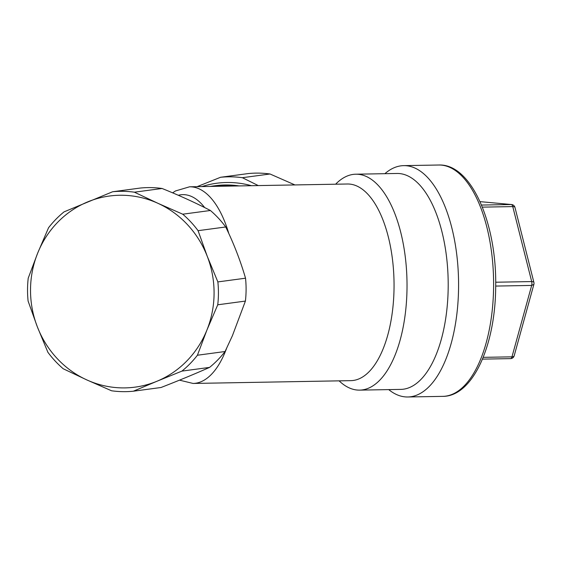 <?xml version="1.0" encoding="UTF-8"?>
<svg xmlns="http://www.w3.org/2000/svg" width="562" height="562" viewBox="0 0 562 562"><rect width="100%" height="100%" fill="white"/><g stroke="black" fill="none" stroke-linecap="round" stroke-linejoin="round"><path stroke-width="0.84" d="M384.886 173.686A115.695 52.793 89 0 1 403.699 165.635A115.695 52.793 89 0 1 450.815 224.006A115.695 52.793 89 0 1 451.827 341.015A115.695 52.793 89 0 1 407.815 396.983A115.695 52.793 89 0 1 388.728 389.614M335.626 184.203A107.981 49.273 89 0 1 355.802 174.206L396.976 173.468A107.981 49.273 89 0 1 440.952 227.947A107.981 49.273 89 0 1 441.894 337.158A107.981 49.273 89 0 1 400.818 389.396L359.645 390.126A107.981 49.273 89 0 1 339.125 380.853M355.802 174.206A107.981 49.273 89 0 1 399.779 228.678A107.981 49.273 89 0 1 400.72 337.888A107.981 49.273 89 0 1 359.645 390.126M197.086 186.668L220.564 177.276L248.228 173.567A100.268 95.357 -97.6 0 1 270.027 173.995L294.931 184.933M220.564 177.276A100.268 95.357 82.4 0 1 242.37 177.704L270.027 173.995M242.37 177.704L258.274 185.579M228.79 233.462A98.336 44.876 89 0 0 189.577 186.802L347.4 183.999A98.336 44.876 89 0 1 387.45 233.609A98.336 44.876 89 0 1 388.307 333.069A98.336 44.876 89 0 1 350.899 380.643L193.075 383.453L179.496 380.151M197.417 355.233A100.268 95.357 82.4 0 1 181.912 371.11L156.96 381.247A96.411 91.69 82.4 0 1 86.717 379.87A96.411 91.69 82.4 0 1 37.317 326.768A96.411 91.69 82.4 0 1 37.703 253.055A96.411 91.69 82.4 0 1 42.002 243.824A96.411 91.69 82.4 0 1 87.644 201.906A96.411 91.69 82.4 0 1 157.887 203.289A96.411 91.69 82.4 0 1 207.287 256.391A96.411 91.69 82.4 0 1 206.9 330.105A96.411 91.69 82.4 0 1 202.601 339.336A96.411 91.69 82.4 0 1 156.96 381.247L133.363 391.208A100.268 95.357 82.4 0 1 111.564 390.78L86.717 379.87L63.232 368.77A100.268 95.357 82.4 0 1 47.896 352.297L37.317 326.768L28.1 301.063A100.268 95.357 82.4 0 1 28.219 278.183L37.703 253.055L48.55 227.743A100.268 95.357 82.4 0 1 64.054 211.867L112.604 191.761L140.261 188.052A100.268 95.357 82.4 0 1 162.067 188.481L134.402 192.19L157.887 203.289L182.734 214.199L210.399 210.49A100.268 95.357 82.4 0 1 225.727 226.971L198.07 230.68L207.287 256.391L217.866 281.913L245.531 278.197A100.268 95.357 82.4 0 1 245.411 301.077L217.747 304.794L206.9 330.105L197.417 355.233L225.074 351.517A100.268 95.357 -97.6 0 1 209.577 367.393C194.958 373.885 178.772 380.586 161.02 387.499L133.363 391.208M217.866 281.913A100.268 95.357 82.4 0 1 217.747 304.794M182.734 214.199A100.268 95.357 82.4 0 1 198.07 230.68M112.604 191.761A100.268 95.357 82.4 0 1 134.402 192.19M245.411 301.077L232.422 335.676L225.074 351.517M210.399 210.49C195.857 202.945 179.742 195.604 162.067 188.481M245.531 278.197C240.494 260.916 233.897 243.838 225.727 226.971M181.912 371.11L209.577 367.393M481.508 205.053L511.251 204.526L480.018 201.632L511.582 204.54A3.857 3.428 95.3 0 0 511.251 204.526A3.857 1.763 89 0 1 512.762 206.591L531.694 281.576A3.857 1.763 89 0 1 531.673 285.433L511.975 356.842A3.857 1.763 89 0 1 510.528 358.626A3.857 1.763 89 0 1 510.444 358.626L482.463 359.125L510.528 358.626A3.857 3.857 0 0 0 514.181 355.795A3.857 1.862 -164.6 0 1 511.975 356.842L483.187 357.348M482.358 207.132L512.762 206.591A3.857 1.567 165.8 0 1 514.968 207.434L533.9 282.419A3.857 3.857 0 0 1 533.879 284.386L531.673 285.433L495.698 286.072M178.294 195.274A90.623 41.356 89 0 1 204.666 207.568M226.528 348.517A98.336 44.876 89 0 1 193.075 383.453M210.167 186.436L212.527 186.085A92.554 88.023 82.4 0 1 234.242 186.008M201.884 186.584A94.809 90.173 82.4 0 1 251.432 185.706M212.527 186.085L215.295 185.713A92.554 88.023 82.4 0 1 239.068 185.924M438.725 165.017C471.539 163.479 497.194 224.21 495.677 288.116C495.08 346.066 472.649 396.421 442.842 396.365A115.695 52.793 -91 0 0 493.577 288.306A115.695 52.793 -91 0 0 438.725 165.017L403.699 165.635M495.698 282.222L531.694 281.576A3.857 1.567 165.8 0 1 533.9 282.419M407.815 396.983L442.842 396.365M189.577 186.802L175.456 190.968L172.618 192.836M514.968 207.434A3.857 3.857 0 0 0 511.582 204.54M533.879 284.386L514.181 355.795"/></g></svg>
